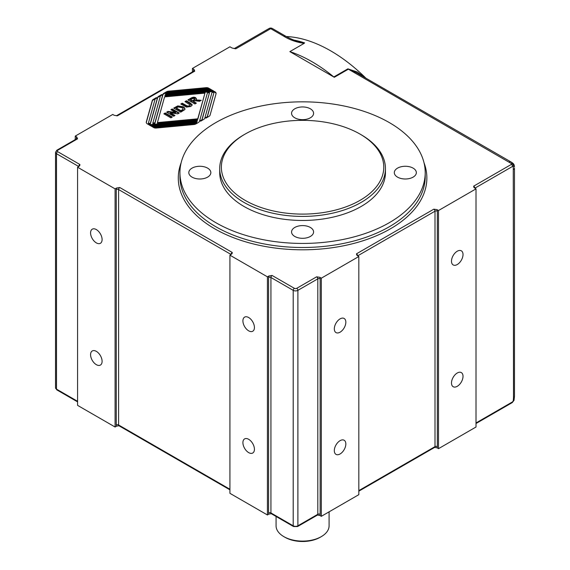 <?xml version="1.0" encoding="UTF-8"?>
<svg xmlns="http://www.w3.org/2000/svg" width="570" height="570" viewBox="0 0 570 570"><rect width="100%" height="100%" fill="white"/><g stroke="black" fill="none" stroke-linecap="round" stroke-linejoin="round"><path stroke-width="0.85" d="M514.019 400.339L512.202 402.627A1.66 0.955 -120 0 0 512.544 401.864L476.007 422.961M513.855 400.033L512.544 401.864M514.439 166.725L513.876 164.303L513.264 166.91L513.506 397.703A3.313 1.917 0 0 0 514.475 396.349L514.019 400.332M513.506 397.703L513.264 400.546M514.475 396.349L514.475 168.121A3.313 1.917 180 0 1 513.506 169.475M365.577 77.99L357.411 72.062L347.885 68.835L333.82 76.957A3.313 1.917 -120 0 0 334.312 77.292L348.37 69.177L511.311 163.526L513.855 164.31L512.202 165.272A1.66 0.955 -120 0 0 511.368 164.395L473.663 186.162L473.891 187.402L476.007 188.869L438.508 210.522L438.508 448.668L437.026 447.806A3.313 1.917 -120 0 0 437.34 446.638A1.66 0.955 0 0 0 434.995 446.638A1.66 0.955 60 0 1 434.654 447.393L437.026 447.806M473.663 186.162A1.66 0.955 -120 0 1 474.839 188.193L512.544 166.426A1.66 0.955 -120 0 0 512.202 165.272M512.544 166.426L513.264 166.91M511.311 163.526L511.368 164.395M513.855 164.31L510.87 161.873L355.716 72.297L348.37 69.177A3.313 1.917 60 0 1 347.885 68.835M509.209 162.037A3.313 1.917 -60 0 1 510.87 161.873L512.052 162.6M438.508 448.668L476.007 427.016L476.007 188.869M437.34 446.638L437.34 211.199A3.313 1.917 -120 0 0 437.026 209.66L433.82 209.169A1.66 0.955 60 0 1 434.995 211.199L434.995 446.638L358.822 490.613M437.026 209.66L438.508 210.522M437.34 211.199A1.66 0.955 0 0 0 434.995 211.199L357.654 255.852A1.66 0.955 -120 0 0 356.478 253.821L356.713 255.054L358.822 256.521L321.323 278.174L321.323 516.32L319.841 515.465A3.313 1.917 -120 0 0 320.155 514.29A1.66 0.955 0 0 0 317.811 514.29A1.66 0.955 60 0 1 317.469 515.052L319.841 515.465M321.323 516.32L358.822 494.675L358.822 256.521M320.155 514.29L320.155 278.851A3.313 1.917 -120 0 0 319.841 277.319L316.642 276.82A1.66 0.955 60 0 1 317.811 278.851L317.811 514.29L297.889 525.797A3.313 1.917 180 0 1 293.201 525.797L270.935 512.936L270.935 277.497A1.66 0.955 -60 0 1 272.111 275.467L268.912 275.966A3.313 1.917 120 0 0 268.591 277.497A1.66 0.955 180 0 1 270.935 277.497L293.201 290.351A1.66 0.955 -60 0 1 294.377 288.32L272.111 275.467M319.841 277.319L321.323 278.174M268.912 514.111L271.284 513.698A1.66 0.955 -60 0 1 270.935 512.936A1.66 0.955 180 0 0 268.591 512.936A3.313 1.917 120 0 0 268.912 514.111L267.423 514.966L267.423 276.82L268.912 275.966M267.423 276.82L229.924 255.175L232.04 253.7L232.268 252.467A1.66 0.955 120 0 0 231.099 254.491L118.603 189.546A1.66 0.955 -60 0 1 119.771 187.516L116.572 188.014A3.313 1.917 120 0 0 116.259 189.546A1.66 0.955 180 0 1 118.603 189.546L118.603 424.985A1.66 0.955 180 0 0 116.259 424.985A3.313 1.917 120 0 0 116.572 426.161L118.945 425.747A1.66 0.955 -60 0 1 118.603 424.985L229.924 489.26M229.924 255.175L229.924 493.321L267.423 514.966M116.572 426.161L115.083 427.016L115.083 188.869L116.572 188.014M115.083 188.869L77.584 167.224L79.7 165.749L79.928 164.516A1.66 0.955 120 0 0 78.76 166.54L56.494 153.693A3.313 1.917 0 0 1 55.525 152.34L56.836 150.224A1.66 0.955 60 0 1 57.67 150.309L77.584 138.809L76.729 136.957A3.313 1.917 -120 0 0 76.416 138.132A1.66 0.955 180 0 1 76.886 138.674M77.584 167.224L77.584 405.37L115.083 427.016M192.425 71.941L192.425 68.443L229.924 46.797L231.99 47.987L235.781 48.828A3.313 1.917 -120 0 0 234.17 48.635L269.047 28.5A3.313 1.917 60 0 1 270.707 28.664L283.967 36.323C289.61 39.872 296.329 42.216 304.138 43.363L289.845 51.621L334.312 77.292M75.247 139.6L75.247 136.102L76.729 136.957M75.247 136.102L112.739 114.449L114.228 115.311L117.427 115.803A1.66 0.955 -120 0 0 116.601 115.724A1.66 0.955 -120 0 0 116.508 115.788M194.085 71.15L193.942 71.072A1.66 0.955 60 0 1 194.769 71.15L193.914 69.305A3.313 1.917 -120 0 0 193.601 70.473A1.66 0.955 180 0 1 194.064 71.015M192.425 68.443L193.914 69.305M162.265 94.877L160.419 95.938L152.86 123.006L154.926 122.814L162.835 94.506A3.976 2.294 180 0 1 163.946 93.252L166.44 91.813A3.976 2.294 180 0 1 168.62 91.171L206.098 87.68A2.985 1.724 180 0 1 208.684 88.165L210.765 89.362A2.985 1.724 0 0 0 208.178 88.877L165.72 92.832L165.557 93.43L209.047 89.383A2.985 1.724 180 0 1 211.627 89.861L213.714 91.065A2.985 1.724 0 0 0 211.128 90.58L165.15 94.862L164.987 95.461L211.491 91.129A3.976 2.294 180 0 1 216.101 93.395A3.976 2.294 180 0 1 216.051 93.765L210.088 115.112A3.976 2.294 180 0 1 208.976 116.373L205.941 118.118L205.378 117.798L207.216 116.736L214.049 92.29L211.976 92.483L204.801 118.161A3.976 2.294 180 0 1 203.69 119.422L200.654 121.175L200.091 120.847L201.937 119.786L209.496 92.711L207.43 92.903L199.521 121.211A3.976 2.294 180 0 1 198.41 122.472L195.916 123.911A3.976 2.294 180 0 1 193.736 124.552L156.258 128.043A2.985 1.724 180 0 1 153.672 127.559L151.591 126.355A2.985 1.724 0 0 0 154.178 126.839L196.636 122.885L196.8 122.286L153.309 126.341A2.985 1.724 180 0 1 150.729 125.856L148.642 124.652A2.985 1.724 0 0 0 151.228 125.136L197.206 120.854L197.37 120.256L150.865 124.588A3.976 2.294 180 0 1 146.255 122.322A3.976 2.294 180 0 1 146.305 121.959L152.268 100.605A3.976 2.294 180 0 1 153.38 99.351L156.415 97.598L156.978 97.926L155.14 98.988L148.307 123.434L150.38 123.241L157.548 97.555A3.976 2.294 180 0 1 158.667 96.302L161.702 94.549L162.265 94.877M215.859 122.571A122.636 70.801 0 0 0 179.942 172.632A122.636 70.801 0 0 0 302.577 243.433A122.636 70.801 0 0 0 425.213 172.632A122.636 70.801 0 0 0 349.51 107.224A122.636 70.801 0 0 0 215.859 122.571M283.967 36.323A3.313 1.917 -60 0 1 285.627 36.159A3.313 1.917 -60 0 1 285.634 36.166A3.313 1.917 -60 0 1 285.677 36.188M235.781 48.828L270.707 28.664A3.313 1.917 -60 0 1 272.36 28.5L285.627 36.159C290.159 38.881 297.654 41.596 299.385 41.98L304.594 42.878L304.138 43.37M365.933 78.197A149.148 86.113 -120 0 0 286.297 36.537M333.82 76.957A149.148 86.113 -120 0 0 289.845 51.621M243.989 134.748L243.989 134.748A82.864 47.837 0 0 0 219.714 168.57A82.864 47.837 0 0 0 302.577 216.415A82.864 47.837 0 0 0 385.441 168.57A82.864 47.837 0 0 0 361.166 134.748L359.998 134.071A81.204 46.883 180 0 1 359.998 200.369A81.204 46.883 180 0 1 245.157 200.369A81.204 46.883 180 0 1 245.157 134.071L243.989 134.748L245.157 134.071A81.204 46.883 180 0 1 359.998 134.071M219.714 168.57L219.714 172.632A82.864 47.837 0 0 0 302.577 220.469A82.864 47.837 0 0 0 385.441 172.632L385.441 168.57M283.824 536.619L285 537.296A24.859 14.35 0 0 0 320.155 537.296L321.323 536.619A26.512 15.312 180 0 1 283.824 536.619A26.512 15.312 180 0 1 276.065 525.797L276.065 516.456M329.089 511.839L329.089 525.797A26.512 15.312 180 0 1 321.323 536.619M451.497 261.203A8.151 4.702 -60 0 1 455.052 253.002A8.151 4.702 -60 0 1 461.33 250.821A8.151 4.702 -60 0 1 461.33 260.233A8.151 4.702 -60 0 1 453.186 264.936A8.151 4.702 -60 0 1 451.497 261.203M334.312 328.862A8.151 4.702 -60 0 1 337.868 320.661A8.151 4.702 -60 0 1 344.152 318.473A8.151 4.702 -60 0 1 344.152 327.885A8.151 4.702 -60 0 1 336.001 332.588A8.151 4.702 -60 0 1 334.312 328.862M334.312 450.642A8.151 4.702 -60 0 1 337.868 442.441A8.151 4.702 -60 0 1 344.152 440.254A8.151 4.702 -60 0 1 344.152 449.666A8.151 4.702 -60 0 1 336.001 454.368A8.151 4.702 -60 0 1 334.312 450.642M451.497 382.983A8.151 4.702 -60 0 1 455.052 374.782A8.151 4.702 -60 0 1 461.33 372.602A8.151 4.702 -60 0 1 461.33 382.014A8.151 4.702 -60 0 1 453.186 386.716A8.151 4.702 -60 0 1 451.497 382.983M248.677 452.616A8.151 4.702 60 0 1 243.347 445.434A8.151 4.702 60 0 1 244.601 438.907A8.151 4.702 60 0 1 252.745 443.61A8.151 4.702 60 0 1 252.745 453.015A8.151 4.702 60 0 1 248.677 452.616M248.677 330.835A8.151 4.702 60 0 1 243.347 323.653A8.151 4.702 60 0 1 244.601 317.127A8.151 4.702 60 0 1 252.745 321.829A8.151 4.702 60 0 1 252.745 331.234A8.151 4.702 60 0 1 248.677 330.835M96.337 364.665A8.151 4.702 60 0 1 91.015 357.483A8.151 4.702 60 0 1 92.262 350.956A8.151 4.702 60 0 1 100.413 355.659A8.151 4.702 60 0 1 100.413 365.064A8.151 4.702 60 0 1 96.337 364.665M96.337 242.884A8.151 4.702 60 0 1 91.015 235.702A8.151 4.702 60 0 1 92.262 229.176A8.151 4.702 60 0 1 100.413 233.878A8.151 4.702 60 0 1 100.413 243.283A8.151 4.702 60 0 1 96.337 242.884M193.43 101.446L196.365 103.141L194.947 103.961L187.915 99.907L190.9 98.175C192.795 97.05 194.37 96.9 195.638 97.719L196.486 98.81L195.745 99.921L201.274 100.306L199.571 101.289L197.02 100.997C195.175 100.691 194.071 100.783 193.715 101.282L193.43 101.987L195.895 103.412M195.745 99.921L195.745 100.463L200.512 100.748M188.385 100.177L190.9 98.717C192.795 97.591 194.37 97.441 195.638 98.261L196.436 99.08M190.522 99.771L192.304 100.797L193.358 100.192C194.847 99.365 195.147 98.845 194.27 98.617L192.696 98.546L190.522 99.771L190.522 100.313L192.304 101.339L193.358 100.733C194.847 99.907 195.147 99.387 194.27 99.159M194.27 98.617L194.562 99.394M192.304 100.797L192.304 101.339M165.272 112.974L172.304 117.035L170.879 117.855L163.854 113.793L165.272 112.974L165.272 113.516L171.834 117.306M164.317 114.064L165.272 113.516M150.437 125.692A2.985 1.724 0 0 0 151.228 125.678L197.206 121.396L197.37 120.256M153.387 127.395A2.985 1.724 0 0 0 154.178 127.381L196.636 123.426L196.8 122.286M200.562 121.118L201.937 120.327L209.496 92.711M205.848 118.068L207.216 117.278L214.049 92.29M164.987 95.461L164.987 96.002L211.491 91.67A3.976 2.294 180 0 1 216.073 93.665M165.557 93.43L165.557 93.972L209.047 89.925A2.985 1.724 180 0 1 211.627 90.402L211.919 90.573M152.86 123.006L152.86 123.548L154.926 123.355L162.835 95.048A3.976 2.294 180 0 1 163.946 93.793L166.44 92.354A3.976 2.294 180 0 1 168.62 91.713L206.098 88.222A2.985 1.724 180 0 1 208.684 88.699L208.969 88.87M148.307 123.434L148.307 123.975L150.38 123.783L157.548 98.097A3.976 2.294 180 0 1 158.667 96.843L161.795 95.147M146.283 122.593A3.976 2.294 180 0 1 146.305 122.5L152.268 101.147A3.976 2.294 180 0 1 153.38 99.892L156.508 98.197M197.769 119.365L204.951 93.138L164.588 96.893L157.405 122.586L197.769 118.824L197.769 119.365L157.405 123.127L157.405 122.586M197.769 118.824L204.951 93.138M207.216 116.736L207.216 117.278M201.937 119.786L201.937 120.327M196.636 122.885L196.636 123.426M197.206 120.854L197.206 121.396M154.926 122.814L154.926 123.355M150.38 123.241L150.38 123.783M156.415 97.598L156.415 98.14M161.702 94.549L161.702 95.09M172.218 108.963L179.251 113.024L177.826 113.843L170.366 112.824L174.983 115.489L173.672 116.244L166.639 112.19L168.015 111.392L168.015 111.934L175.617 112.988L175.617 112.447L170.9 109.725L172.218 108.963L172.218 109.504L178.78 113.295M167.11 112.454L168.015 111.934M168.015 111.392L175.617 112.447M171.371 109.996L172.218 109.504M170.366 112.824L170.366 113.366L174.513 115.76M185.464 101.859L186.411 101.31L192.197 105.136M181.274 104.274L182.229 103.726L187.266 106.576L189.589 106.334L190.266 105.015L184.993 101.588L186.411 100.769L186.411 101.31M186.411 100.769L190.102 102.899L192.24 104.866L190.843 106.469L186.476 107.117L180.804 104.004L182.229 103.184L187.266 106.034L187.266 106.576M187.266 106.034L189.589 105.792L190.266 105.015M182.229 103.184L182.229 103.726M173.715 108.1L177.783 105.906L183.198 106.768L184.481 107.751L184.965 108.906L184.523 109.803L180.74 112.162L173.715 108.1M174.178 108.371L177.783 106.448L183.198 107.31L184.481 108.293L184.965 109.447M180.975 110.658L180.975 111.2L182.037 110.587L182.828 109.504C183.512 109.105 183.127 108.464 181.666 107.573L178.203 106.968L176.322 107.972L180.975 110.658L183.034 109.24M182.828 110.046L183.113 109.511M176.322 107.972L176.322 108.514L180.975 111.2M207.623 168.136A11.015 6.363 180 0 1 210.843 172.632A11.015 6.363 180 0 1 199.828 178.994A11.015 6.363 180 0 1 188.812 172.632A11.015 6.363 180 0 1 195.617 166.761A11.015 6.363 180 0 1 207.623 168.136M413.115 168.136A11.015 6.363 180 0 1 416.342 172.632A11.015 6.363 180 0 1 405.327 178.994A11.015 6.363 180 0 1 394.312 172.632A11.015 6.363 180 0 1 401.109 166.761A11.015 6.363 180 0 1 413.115 168.136M310.365 108.813A11.015 6.363 180 0 1 313.593 113.316A11.015 6.363 180 0 1 302.577 119.672A11.015 6.363 180 0 1 291.562 113.316A11.015 6.363 180 0 1 298.359 107.438A11.015 6.363 180 0 1 310.365 108.813M310.365 227.459A11.015 6.363 180 0 1 313.593 231.954A11.015 6.363 180 0 1 302.577 238.31A11.015 6.363 180 0 1 291.562 231.954A11.015 6.363 180 0 1 298.359 226.076A11.015 6.363 180 0 1 310.365 227.459M433.82 209.169L356.478 253.821M320.155 278.851A1.66 0.955 0 0 0 317.811 278.851L297.889 290.351A3.313 1.917 0 0 1 293.201 290.351L293.201 525.797A1.66 0.955 -60 0 0 293.543 526.552L297.547 526.552A1.66 0.955 60 0 0 297.889 525.797L297.889 290.351A1.66 0.955 60 0 0 296.721 288.32A1.66 0.955 180 0 1 294.377 288.32M268.591 277.497L268.591 512.936M116.259 189.546L116.259 424.985M232.268 252.467L119.771 187.516M76.9 138.809L76.758 138.724A1.66 0.955 60 0 1 77.584 138.809M76.416 138.132L76.416 138.923M193.601 70.473L193.601 71.264M117.427 115.803L194.769 71.15M425.213 172.632L425.213 176.693A122.636 70.801 180 0 1 302.584 247.494A122.636 70.801 180 0 1 179.942 176.693L179.942 172.632M181.146 162.742A124.288 71.756 0 0 0 302.577 249.803A124.288 71.756 0 0 0 424.009 162.742M79.928 164.516L57.67 151.663A1.66 0.955 180 0 1 57.67 150.309M316.642 276.82L296.721 288.32M77.584 401.309L56.494 389.132A1.66 0.955 120 0 0 56.836 389.887L55.525 387.778A3.313 1.917 180 0 0 56.494 389.132L56.494 153.693A1.66 0.955 120 0 1 57.67 151.663M304.594 42.878A149.148 86.113 -120 0 0 293.799 40.05M193.358 100.192L193.358 100.733M199.044 100.014L199.044 100.555M195.638 97.719L195.638 98.261M190.9 98.175L190.9 98.717M211.491 91.129L211.491 91.67M154.178 126.839L154.178 127.381M151.228 125.136L151.228 125.678M208.684 88.165L208.684 88.699M206.098 87.68L206.098 88.222M168.62 91.171L168.62 91.713M166.44 91.813L166.44 92.354M163.946 93.252L163.946 93.793M162.835 94.506L162.835 95.048M153.38 99.351L153.38 99.892M152.268 100.605L152.268 101.147M146.305 121.959L146.305 122.5M158.667 96.302L158.667 96.843M157.548 97.555L157.548 98.097M211.627 89.861L211.627 90.402M209.047 89.383L209.047 89.925M190.102 102.899L190.102 103.441M189.589 105.792L189.589 106.334M186.034 105.386L186.034 105.927M176.308 106.604L176.308 107.146M177.783 105.906L177.783 106.448M183.198 106.768L183.198 107.31M184.481 107.751L184.481 108.293M182.037 110.046L182.037 110.587M514.211 165.136L514.453 167.046M513.321 163.597L511.789 162.422M513.214 163.49L514.247 165.279M434.654 447.393L358.822 491.176M229.924 489.822L118.945 425.747M116.373 115.788L193.942 71.072M272.36 28.5A3.313 3.313 0 0 0 269.047 28.5M76.758 138.724L56.836 150.224M55.525 152.34L55.525 387.778M77.584 401.871L56.836 389.887M293.543 526.552L271.284 513.698M317.469 515.052L297.547 526.552M512.202 402.627L476.007 423.517M299.4 41.98L299.001 41.867"/></g></svg>
